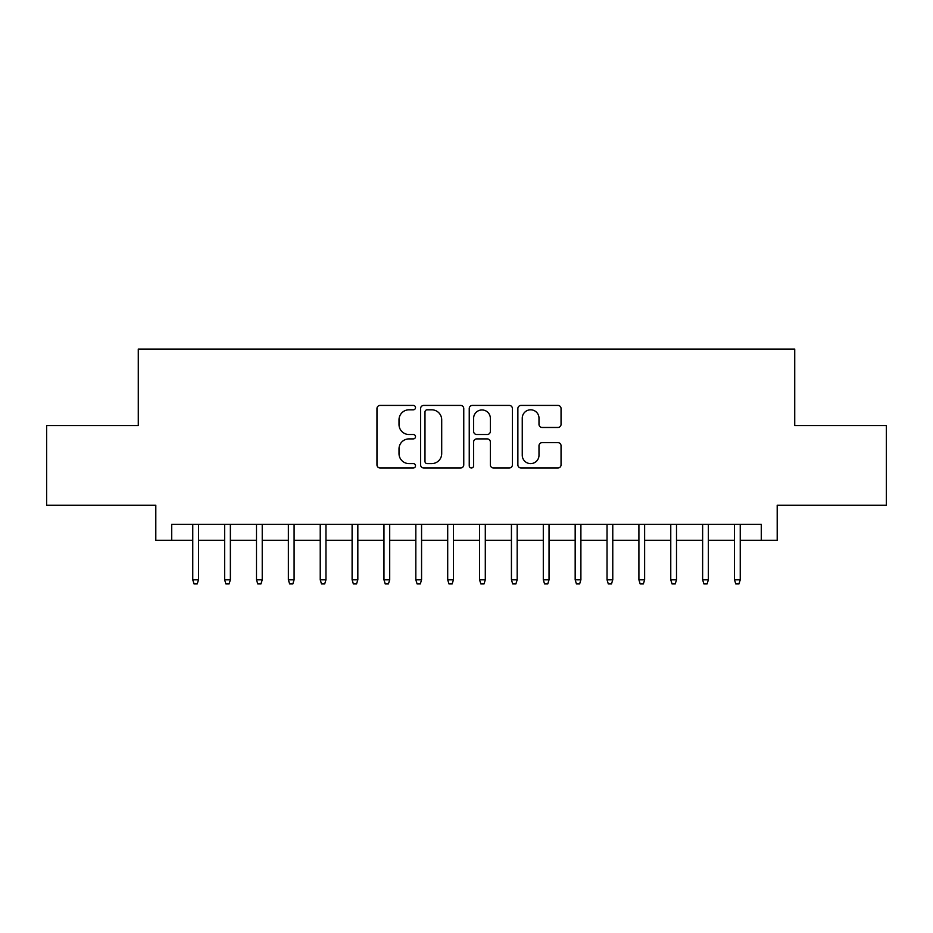 <?xml version="1.0" encoding="UTF-8"?>
<svg xmlns="http://www.w3.org/2000/svg" width="933" height="933" viewBox="0 0 933 933"><rect width="100%" height="100%" fill="white"/><g stroke="black" fill="none" stroke-linecap="round" stroke-linejoin="round"><path stroke-width="1.4" d="M415.512 407.616A2.193 2.193 0 0 0 413.319 405.423L380.093 405.423A3.126 3.126 0 0 0 376.967 408.549L376.967 464.856A3.126 3.126 0 0 0 380.093 467.981L413.319 467.981A2.193 2.193 0 0 0 415.512 465.789A2.193 2.193 0 0 0 413.319 463.608L409.027 463.608A10.006 10.006 0 0 1 399.009 453.59L399.009 448.901A10.006 10.006 0 0 1 409.027 438.895L413.319 438.895A2.193 2.193 0 0 0 415.512 436.702A2.193 2.193 0 0 0 413.319 434.51L409.027 434.51A10.006 10.006 0 0 1 399.009 424.503L399.009 419.815A10.006 10.006 0 0 1 409.027 409.809L413.319 409.809A2.193 2.193 0 0 0 415.512 407.616M557.911 427.477A3.126 3.126 0 0 0 561.048 424.352L561.048 408.549A3.126 3.126 0 0 0 557.911 405.423L521.011 405.423A3.126 3.126 0 0 0 517.873 408.549L517.873 464.856A3.126 3.126 0 0 0 521.011 467.981L557.911 467.981A3.126 3.126 0 0 0 561.048 464.856L561.048 445.776A3.126 3.126 0 0 0 557.911 442.65L542.12 442.65A3.126 3.126 0 0 0 538.994 445.776L538.994 455.234A8.362 8.362 0 0 1 530.62 463.608A8.362 8.362 0 0 1 522.258 455.234L522.258 418.171A8.362 8.362 0 0 1 530.62 409.809A8.362 8.362 0 0 1 538.994 418.171L538.994 424.352A3.126 3.126 0 0 0 542.12 427.477L557.911 427.477M171.73 540.277L171.73 524.334L761.27 524.334L761.27 540.277L777.201 540.277L777.201 505.219L886.35 505.219L886.35 425.553L794.729 425.553L794.729 349.07L138.271 349.07L138.271 425.553L46.65 425.553L46.65 505.219L155.799 505.219L155.799 540.277L192.758 540.277M463.759 408.549A3.126 3.126 0 0 0 460.634 405.423L423.722 405.423A3.126 3.126 0 0 0 420.596 408.549L420.596 464.856A3.126 3.126 0 0 0 423.722 467.981L460.634 467.981A3.126 3.126 0 0 0 463.759 464.856L463.759 408.549M472.366 405.423L509.278 405.423A3.126 3.126 0 0 1 512.404 408.549L512.404 464.856A3.126 3.126 0 0 1 509.278 467.981L493.475 467.981A3.126 3.126 0 0 1 490.35 464.856L490.35 442.02A3.126 3.126 0 0 0 487.224 438.895L476.74 438.895A3.126 3.126 0 0 0 473.614 442.02L473.614 465.789A2.193 2.193 0 0 1 471.422 467.981A2.193 2.193 0 0 1 469.241 465.789L469.241 408.549A3.126 3.126 0 0 1 472.366 405.423M198.496 540.277L224.631 540.277M230.369 540.277L256.493 540.277M262.231 540.277L288.367 540.277M294.093 540.277L320.229 540.277M325.967 540.277L352.103 540.277M357.829 540.277L383.964 540.277M389.702 540.277L415.826 540.277M421.564 540.277L447.7 540.277M453.438 540.277L479.562 540.277M485.3 540.277L511.436 540.277M517.174 540.277L543.298 540.277M549.036 540.277L575.171 540.277M580.897 540.277L607.033 540.277M612.771 540.277L638.907 540.277M644.633 540.277L670.769 540.277M676.507 540.277L702.631 540.277M708.369 540.277L734.504 540.277M740.242 540.277L761.27 540.277M427.162 409.809A2.193 2.193 0 0 0 424.981 411.989L424.981 461.415A2.193 2.193 0 0 0 427.162 463.608L431.699 463.608A10.006 10.006 0 0 0 441.706 453.59L441.706 419.815A10.006 10.006 0 0 0 431.699 409.809L427.162 409.809M490.35 418.322A8.362 8.362 0 0 0 481.988 409.96A8.362 8.362 0 0 0 473.614 418.322L473.614 431.384A3.126 3.126 0 0 0 476.74 434.51L487.224 434.51A3.126 3.126 0 0 0 490.35 431.384L490.35 418.322M192.758 579.79L194.041 583.93L197.225 583.93L198.496 579.79L192.758 579.79L192.758 524.334M198.496 579.79L198.496 524.334M224.631 579.79L225.903 583.93L229.086 583.93L230.369 579.79L224.631 579.79L224.631 524.334M230.369 579.79L230.369 524.334M256.493 579.79L257.765 583.93L260.96 583.93L262.231 579.79L256.493 579.79L256.493 524.334M262.231 579.79L262.231 524.334M288.367 579.79L289.638 583.93L292.822 583.93L294.093 579.79L288.367 579.79L288.367 524.334M294.093 579.79L294.093 524.334M320.229 579.79L321.5 583.93L324.696 583.93L325.967 579.79L320.229 579.79L320.229 524.334M325.967 579.79L325.967 524.334M352.103 579.79L353.374 583.93L356.558 583.93L357.829 579.79L352.103 579.79L352.103 524.334M357.829 579.79L357.829 524.334M383.964 579.79L385.236 583.93L388.431 583.93L389.702 579.79L383.964 579.79L383.964 524.334M389.702 579.79L389.702 524.334M415.826 579.79L417.109 583.93L420.293 583.93L421.564 579.79L415.826 579.79L415.826 524.334M421.564 579.79L421.564 524.334M447.7 579.79L448.971 583.93L452.155 583.93L453.438 579.79L447.7 579.79L447.7 524.334M453.438 579.79L453.438 524.334M479.562 579.79L480.845 583.93L484.029 583.93L485.3 579.79L479.562 579.79L479.562 524.334M485.3 579.79L485.3 524.334M511.436 579.79L512.707 583.93L515.891 583.93L517.174 579.79L511.436 579.79L511.436 524.334M517.174 579.79L517.174 524.334M543.298 579.79L544.569 583.93L547.764 583.93L549.036 579.79L543.298 579.79L543.298 524.334M549.036 579.79L549.036 524.334M575.171 579.79L576.442 583.93L579.626 583.93L580.897 579.79L575.171 579.79L575.171 524.334M580.897 579.79L580.897 524.334M607.033 579.79L608.304 583.93L611.5 583.93L612.771 579.79L607.033 579.79L607.033 524.334M612.771 579.79L612.771 524.334M638.907 579.79L640.178 583.93L643.362 583.93L644.633 579.79L638.907 579.79L638.907 524.334M644.633 579.79L644.633 524.334M670.769 579.79L672.04 583.93L675.235 583.93L676.507 579.79L670.769 579.79L670.769 524.334M676.507 579.79L676.507 524.334M702.631 579.79L703.914 583.93L707.097 583.93L708.369 579.79L702.631 579.79L702.631 524.334M708.369 579.79L708.369 524.334M734.504 579.79L735.775 583.93L738.959 583.93L740.242 579.79L734.504 579.79L734.504 524.334M740.242 579.79L740.242 524.334"/></g></svg>
